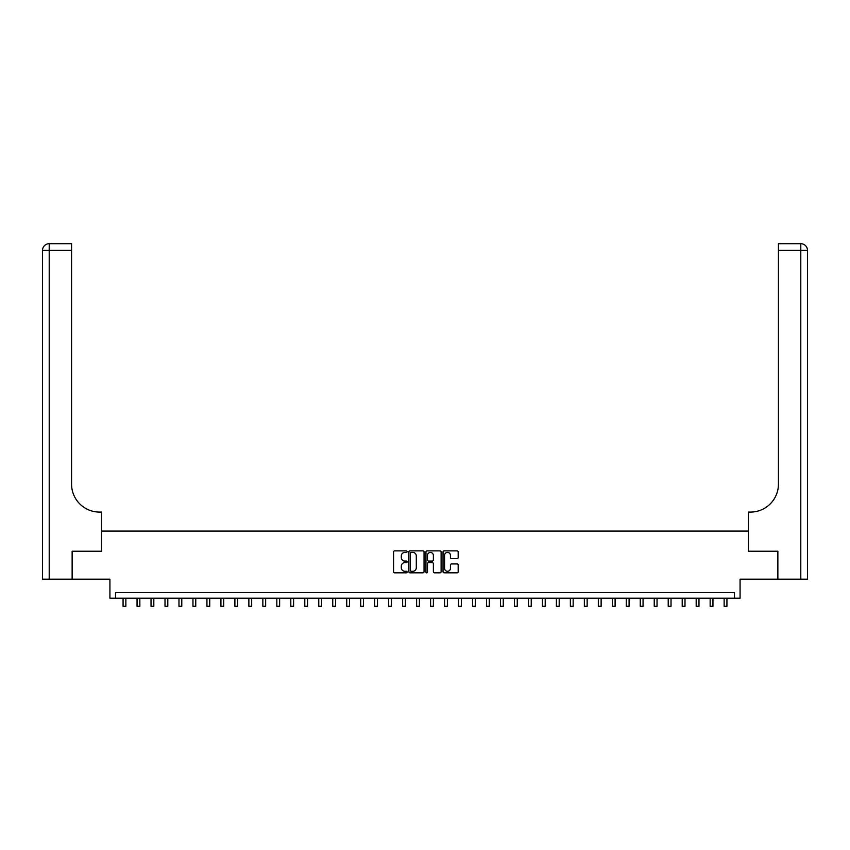 <?xml version="1.0" encoding="UTF-8"?>
<svg xmlns="http://www.w3.org/2000/svg" width="850" height="850" viewBox="0 0 850 850"><rect width="100%" height="100%" fill="white"/><g stroke="black" fill="none" stroke-linecap="round" stroke-linejoin="round"><path stroke-width="1.27" d="M407.108 551.639A0.765 0.765 0 0 0 406.342 550.874L394.676 550.874A1.094 1.094 0 0 0 393.582 551.969L393.582 571.721A1.094 1.094 0 0 0 394.676 572.826L406.342 572.826A0.765 0.765 0 0 0 407.108 572.05A0.765 0.765 0 0 0 406.342 571.285L404.834 571.285A3.517 3.517 0 0 1 401.317 567.779L401.317 566.132A3.517 3.517 0 0 1 404.834 562.615L406.342 562.615A0.765 0.765 0 0 0 407.108 561.85A0.765 0.765 0 0 0 406.342 561.074L404.834 561.074A3.517 3.517 0 0 1 401.317 557.568L401.317 555.921A3.517 3.517 0 0 1 404.834 552.404L406.342 552.404A0.765 0.765 0 0 0 407.108 551.639M457.077 558.609A1.094 1.094 0 0 0 458.171 557.515L458.171 551.969A1.094 1.094 0 0 0 457.077 550.874L444.125 550.874A1.094 1.094 0 0 0 443.031 551.969L443.031 571.721A1.094 1.094 0 0 0 444.125 572.826L457.077 572.826A1.094 1.094 0 0 0 458.171 571.721L458.171 565.027A1.094 1.094 0 0 0 457.077 563.933L451.531 563.933A1.094 1.094 0 0 0 450.436 565.027L450.436 568.352A2.932 2.932 0 0 1 447.504 571.285A2.932 2.932 0 0 1 444.561 568.352L444.561 555.347A2.932 2.932 0 0 1 447.504 552.404A2.932 2.932 0 0 1 450.436 555.347L450.436 557.515A1.094 1.094 0 0 0 451.531 558.609L457.077 558.609M734.474 598.188L740.074 598.188L740.074 579.179L777.814 579.179L777.814 551.225L748.457 551.225L748.457 531.091L101.543 531.091L101.543 551.225L101.543 512.082L99.535 512.082A27.954 27.954 0 0 1 71.57 484.128L71.57 250.41L49.204 250.41L49.204 579.179L72.133 579.179L72.133 551.225L101.543 551.225L72.186 551.225L72.186 579.179L109.926 579.179L109.926 598.188L734.474 598.188L734.474 592.599L115.526 592.599L115.526 598.188M424.044 551.969A1.094 1.094 0 0 0 422.939 550.874L409.987 550.874A1.094 1.094 0 0 0 408.892 551.969L408.892 571.721A1.094 1.094 0 0 0 409.987 572.826L422.939 572.826A1.094 1.094 0 0 0 424.044 571.721L424.044 551.969M427.061 550.874L440.013 550.874A1.094 1.094 0 0 1 441.108 551.969L441.108 571.721A1.094 1.094 0 0 1 440.013 572.826L434.467 572.826A1.094 1.094 0 0 1 433.373 571.721L433.373 563.709A1.094 1.094 0 0 0 432.267 562.615L428.591 562.615A1.094 1.094 0 0 0 427.497 563.709L427.497 572.05A0.765 0.765 0 0 1 426.732 572.826A0.765 0.765 0 0 1 425.956 572.05L425.956 551.969A1.094 1.094 0 0 1 427.061 550.874M411.198 552.404A0.765 0.765 0 0 0 410.433 553.18L410.433 570.52A0.765 0.765 0 0 0 411.198 571.285L412.792 571.285A3.517 3.517 0 0 0 416.298 567.779L416.298 555.921A3.517 3.517 0 0 0 412.792 552.404L411.198 552.404M433.373 555.401A2.932 2.932 0 0 0 430.429 552.457A2.932 2.932 0 0 0 427.497 555.401L427.497 559.98A1.094 1.094 0 0 0 428.591 561.074L432.267 561.074A1.094 1.094 0 0 0 433.373 559.98L433.373 555.401M123.069 598.188L123.069 606.294L125.864 606.294L125.864 598.188M137.052 598.188L137.052 606.294L139.846 606.294L139.846 598.188M151.024 598.188L151.024 606.294L153.818 606.294L153.818 598.188M165.006 598.188L165.006 606.294L167.801 606.294L167.801 598.188M178.978 598.188L178.978 606.294L181.783 606.294L181.783 598.188M49.204 579.179L42.5 579.179L42.5 250.41A6.704 6.704 0 0 1 49.204 243.706L71.57 243.706L71.57 250.41M99.535 512.082A27.954 27.954 0 0 1 71.57 484.128M42.5 250.41A6.704 6.704 0 0 1 49.204 243.706L49.204 250.41L42.5 250.41M807.5 579.179L777.867 579.179L777.867 551.225L748.457 551.225L748.457 512.082L750.465 512.082A27.954 27.954 0 0 0 778.43 484.128L778.43 243.706L800.796 243.706A6.704 6.704 0 0 1 807.5 250.41L807.5 579.179L807.5 250.41A6.704 6.704 0 0 0 800.796 243.706L800.796 250.41L778.43 250.41M750.465 512.082A27.954 27.954 0 0 0 778.43 484.128M192.961 598.188L192.961 606.294L195.755 606.294L195.755 598.188M206.943 598.188L206.943 606.294L209.738 606.294L209.738 598.188M220.915 598.188L220.915 606.294L223.709 606.294L223.709 598.188M234.898 598.188L234.898 606.294L237.692 606.294L237.692 598.188M248.869 598.188L248.869 606.294L251.674 606.294L251.674 598.188M262.852 598.188L262.852 606.294L265.646 606.294L265.646 598.188M276.834 598.188L276.834 606.294L279.629 606.294L279.629 598.188M290.806 598.188L290.806 606.294L293.601 606.294L293.601 598.188M304.789 598.188L304.789 606.294L307.583 606.294L307.583 598.188M318.761 598.188L318.761 606.294L321.566 606.294L321.566 598.188M332.743 598.188L332.743 606.294L335.538 606.294L335.538 598.188M346.726 598.188L346.726 606.294L349.52 606.294L349.52 598.188M360.697 598.188L360.697 606.294L363.492 606.294L363.492 598.188M374.68 598.188L374.68 606.294L377.474 606.294L377.474 598.188M388.652 598.188L388.652 606.294L391.457 606.294L391.457 598.188M402.634 598.188L402.634 606.294L405.429 606.294L405.429 598.188M416.617 598.188L416.617 606.294L419.411 606.294L419.411 598.188M430.589 598.188L430.589 606.294L433.383 606.294L433.383 598.188M444.571 598.188L444.571 606.294L447.366 606.294L447.366 598.188M458.543 598.188L458.543 606.294L461.348 606.294L461.348 598.188M472.526 598.188L472.526 606.294L475.32 606.294L475.32 598.188M486.508 598.188L486.508 606.294L489.303 606.294L489.303 598.188M500.48 598.188L500.48 606.294L503.274 606.294L503.274 598.188M514.462 598.188L514.462 606.294L517.257 606.294L517.257 598.188M528.434 598.188L528.434 606.294L531.239 606.294L531.239 598.188M542.417 598.188L542.417 606.294L545.211 606.294L545.211 598.188M556.399 598.188L556.399 606.294L559.194 606.294L559.194 598.188M570.371 598.188L570.371 606.294L573.166 606.294L573.166 598.188M584.354 598.188L584.354 606.294L587.148 606.294L587.148 598.188M598.326 598.188L598.326 606.294L601.131 606.294L601.131 598.188M612.308 598.188L612.308 606.294L615.102 606.294L615.102 598.188M626.291 598.188L626.291 606.294L629.085 606.294L629.085 598.188M640.263 598.188L640.263 606.294L643.057 606.294L643.057 598.188M654.245 598.188L654.245 606.294L657.039 606.294L657.039 598.188M668.217 598.188L668.217 606.294L671.022 606.294L671.022 598.188M682.199 598.188L682.199 606.294L684.994 606.294L684.994 598.188M696.182 598.188L696.182 606.294L698.976 606.294L698.976 598.188M710.154 598.188L710.154 606.294L712.948 606.294L712.948 598.188M724.136 598.188L724.136 606.294L726.931 606.294L726.931 598.188M800.796 579.179L800.796 250.41L807.5 250.41"/></g></svg>
